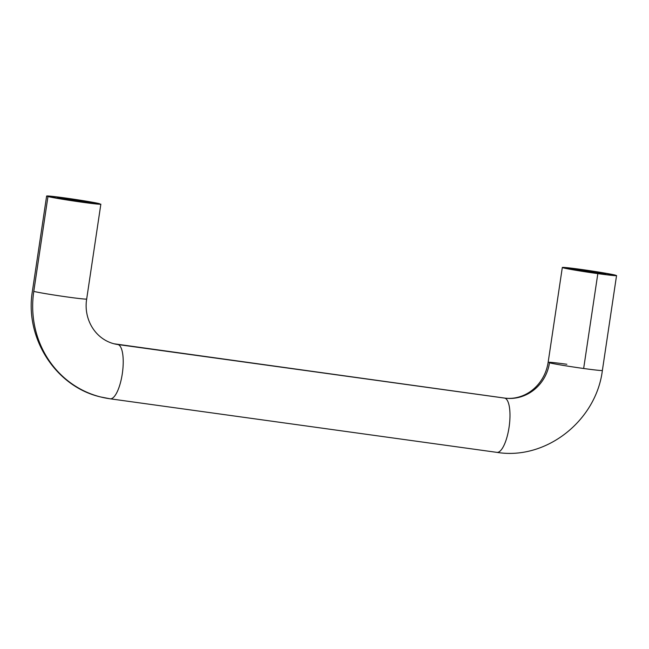 <?xml version="1.0" encoding="UTF-8"?>
<svg xmlns="http://www.w3.org/2000/svg" width="649" height="649" viewBox="0 0 649 649"><rect width="100%" height="100%" fill="white"/><g stroke="black" fill="none" stroke-linecap="round" stroke-linejoin="round"><path stroke-width="0.97" d="M504.719 398.113A27.42 8.607 97.9 0 1 509.165 426.604A27.42 8.607 97.9 0 1 497.069 452.385A27.42 8.607 -82.1 0 0 509.165 426.604A27.42 8.607 -82.1 0 0 504.719 398.113L117.956 344.546A41.122 39.021 -75.9 0 1 113.664 343.694A41.122 39.021 104.1 0 0 117.956 344.546A27.42 8.607 97.9 0 1 122.401 373.037A27.42 8.607 97.9 0 1 110.298 398.819A27.42 8.607 -82.1 0 0 122.401 373.037A27.42 8.607 -82.1 0 0 117.956 344.546L504.719 398.113A41.122 39.021 104.1 0 0 549.476 362.815A41.122 39.021 -75.9 0 1 504.719 398.113M602.175 370.514A27.42 0.892 -171.5 0 1 583.654 368.494A27.42 0.892 -171.5 0 1 549.476 362.815A27.42 0.892 8.5 0 0 583.654 368.494A27.42 0.892 8.5 0 0 602.321 370.368M86.479 299.092A27.42 0.892 -171.5 0 1 62.182 296.252A27.42 0.892 -171.5 0 1 33.78 291.393A95.963 91.055 104.1 0 0 99.849 396.758A95.963 91.055 -75.9 0 1 33.78 291.393A27.42 0.892 8.5 0 0 62.182 296.252A27.42 0.892 8.5 0 0 86.479 299.092M78.78 201.377L57.469 197.677L68.705 198.845L68.559 199.843L68.705 198.845L81.117 200.728L89.96 202.577L78.78 201.377L57.526 197.645L80.995 200.711L90.008 202.545L78.78 201.377M594.468 272.791L573.164 269.1L584.4 270.268L584.246 271.266L584.4 270.268L574.933 269.116L573.213 269.067L577.066 270.033L600.009 273.521L605.655 273.992L601.801 273.026L584.4 270.268L596.682 272.126L605.704 273.959L594.468 272.791M616.501 275.517A27.42 0.892 -171.5 0 1 597.826 273.635A27.42 0.892 -171.5 0 1 562.367 267.542A27.42 0.892 -171.5 0 1 581.042 269.424A27.42 0.892 -171.5 0 1 615.22 275.103L616.469 275.638L613.605 275.541L597.826 273.635L583.654 368.494L597.826 273.635L577.139 270.495L562.399 267.42L591.547 270.949L615.22 275.103M100.66 204.24A27.42 0.892 -171.5 0 1 76.363 201.393A27.42 0.892 -171.5 0 1 47.961 196.542L33.78 291.393L47.961 196.542L82.139 202.22L100.773 204.216L75.852 199.527L56.122 196.793L46.712 196.006L47.961 196.542M46.825 195.982A27.42 0.892 -171.5 0 1 71.122 198.821A27.42 0.892 -171.5 0 1 99.524 203.681M109.851 398.746A95.963 91.055 -75.9 0 1 99.849 396.758M548.34 362.256A27.42 0.892 -171.5 0 1 566.861 364.276M46.623 196.055L32.45 290.914C24.402 337.602 55.433 386.642 100.652 396.961L110.143 398.802L496.907 452.369C546.012 460.417 596.147 420.852 602.377 370.441L616.55 275.582M100.855 204.159L86.682 299.019C83.486 318.14 94.283 338.608 114.005 343.783L504.435 398.056C511.315 398.997 518.113 397.91 524.814 394.787C529.998 392.312 534.557 388.735 538.475 384.062C543.635 377.791 546.856 370.547 548.145 362.329L562.318 267.477"/></g></svg>
